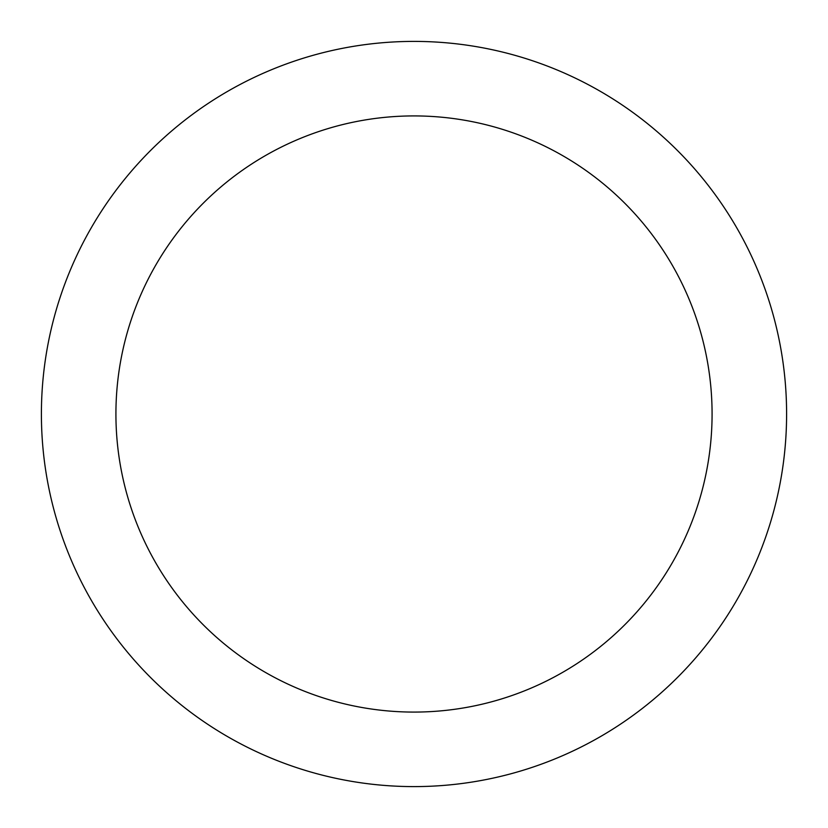<?xml version="1.0" encoding="UTF-8"?>
<svg xmlns="http://www.w3.org/2000/svg" width="828" height="828" viewBox="0 0 828 828"><rect width="100%" height="100%" fill="white"/><g stroke="black" fill="none" stroke-linecap="round" stroke-linejoin="round"><path stroke-width="1.24" d="M414 41.4A372.6 372.6 0 0 1 786.6 414A372.6 372.6 0 0 1 414 786.6A372.6 372.6 0 0 1 41.4 414A372.6 372.6 0 0 1 414 41.4M414 712.08A298.08 298.08 0 0 1 115.92 414A298.08 298.08 0 0 1 414 115.92A298.08 298.08 0 0 1 712.08 414A298.08 298.08 0 0 1 414 712.08"/></g></svg>
